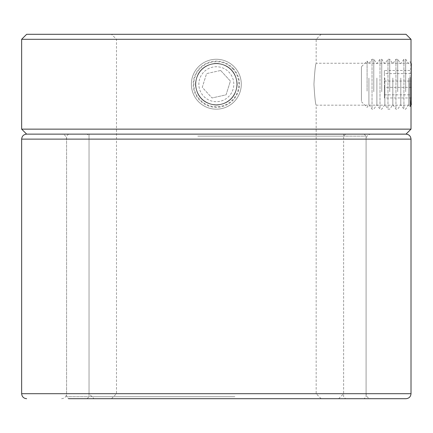 <?xml version="1.0" encoding="UTF-8"?>
<svg xmlns="http://www.w3.org/2000/svg" width="433" height="433" viewBox="0 0 433 433"><rect width="100%" height="100%" fill="white"/><g stroke="black" fill="none" stroke-linecap="round" stroke-linejoin="round"><path stroke-width="0.32" stroke-dasharray="2.17 1.62" d="M195.364 84.218C196.604 96.96 203.597 103.947 216.332 105.181C229.062 103.942 236.05 96.954 237.295 84.218C236.066 71.494 229.079 64.501 216.332 63.25C203.586 64.495 196.598 71.488 195.364 84.218C196.609 96.954 203.597 103.942 216.332 105.181C229.068 103.947 236.055 96.96 237.295 84.218C236.072 71.488 229.084 64.501 216.332 63.25C203.591 64.495 196.604 71.488 195.364 84.218M409.878 84.218C410.257 96.954 410.636 103.942 411.014 105.181C410.636 103.947 410.257 96.954 409.878 84.218C410.257 96.954 410.636 103.942 411.014 105.181C410.636 103.947 410.257 96.954 409.878 84.218C410.257 71.494 410.636 64.506 411.014 63.25C410.636 64.474 410.262 71.461 409.878 84.218C410.257 71.494 410.636 64.506 411.014 63.25C410.636 64.474 410.262 71.461 409.878 84.218M313.941 84.218C314.688 96.954 315.43 103.942 316.166 105.181C315.43 103.947 314.688 96.96 313.941 84.218C314.688 96.954 315.43 103.942 316.166 105.181C315.43 103.947 314.688 96.96 313.941 84.218C314.688 71.483 315.43 64.495 316.166 63.25C315.435 64.474 314.694 71.461 313.941 84.218C314.688 71.483 315.43 64.495 316.166 63.25C315.435 64.474 314.694 71.461 313.941 84.218M406.019 34.299L26.64 34.299M21.65 39.289L411.014 39.289M216.332 398.701L94.031 398.701L216.332 398.701M216.332 393.711L343.623 393.711L216.332 393.711M216.332 134.133L26.64 134.133L216.332 134.133M411.014 129.142L21.65 129.142M232.359 134.133L87.044 134.133L232.359 134.133M200.549 136.13L343.623 136.13L200.549 136.13M234.648 134.133L68.571 134.133L234.648 134.133M197.767 136.13L366.085 136.13L197.767 136.13M200.306 398.701L345.621 398.701L200.306 398.701M232.11 396.704L89.041 396.704L232.11 396.704M198.016 398.701L364.088 398.701L198.016 398.701M234.897 396.704L66.574 396.704L234.897 396.704M392.661 398.701L406.019 398.701M72.484 398.701L371.076 398.701L72.484 398.701M360.18 134.133L61.583 134.133L360.18 134.133M68.571 134.133L66.574 136.13L66.574 396.704L68.571 398.701L364.088 398.701L366.085 396.704L366.085 136.13L364.088 134.133M361.431 100.884L361.431 66.747L361.431 100.884M367.092 91.152L367.092 61.085L367.092 91.152M368.921 78.064L368.921 104.732L368.921 78.064M372.028 108.028L372.028 59.256L372.028 108.028M373.782 91.704L373.782 59.256L373.782 91.704M376.894 78.064L376.894 104.732L376.894 78.064M380.001 108.028L380.001 59.256L380.001 108.028M381.754 91.704L381.754 59.256L381.754 91.704M384.867 78.064L384.867 104.732L384.867 78.064M387.979 108.028L387.979 59.256L387.979 108.028M389.727 91.704L389.727 59.256L389.727 91.704M392.839 78.064L392.839 104.732L392.839 78.064M395.951 108.028L395.951 59.256L395.951 108.028M397.7 91.704L397.7 59.256L397.7 91.704M400.812 78.064L400.812 104.732L400.812 78.064M403.924 108.028L403.924 59.256L403.924 108.028M405.672 91.704L405.672 59.256L405.672 91.704M408.784 78.064L408.784 104.732L408.784 78.064M410.192 77.464L410.192 105.706M411.35 104.732L411.35 63.7M411.35 94.832L411.35 70.471L411.35 97.966L411.35 94.832L384.396 94.832L384.396 97.966L411.35 97.966M411.35 87.347L384.396 87.347L384.396 97.966M384.396 87.347L384.396 73.599L411.35 73.599M384.396 73.599L384.396 70.471L411.35 70.471M384.396 94.832L384.396 70.471M384.396 81.085L411.35 81.085M204.522 71.342A17.472 17.472 0 0 1 229.209 72.408A17.472 17.472 0 0 1 228.142 97.089A17.472 17.472 0 0 1 203.456 96.029A17.472 17.472 0 0 1 204.522 71.342M233.376 68.582A23.128 23.128 0 0 1 231.964 101.262A23.128 23.128 0 0 1 199.288 99.85A23.128 23.128 0 0 1 200.696 67.175A23.128 23.128 0 0 1 233.376 68.582M201.21 98.085A20.519 20.519 0 0 1 202.46 69.096A20.519 20.519 0 0 1 231.449 70.346A20.519 20.519 0 0 1 230.199 99.336A20.519 20.519 0 0 1 201.21 98.085A20.519 20.519 0 0 1 202.46 69.096A20.519 20.519 0 0 1 231.449 70.346A20.519 20.519 0 0 1 230.199 99.336A20.519 20.519 0 0 1 201.21 98.085A20.519 20.519 0 0 1 202.46 69.096A20.519 20.519 0 0 1 231.449 70.346A20.519 20.519 0 0 1 230.199 99.336A20.519 20.519 0 0 1 201.21 98.085A20.519 20.519 0 0 1 202.46 69.096A20.519 20.519 0 0 1 231.449 70.346A20.519 20.519 0 0 1 230.199 99.336A20.519 20.519 0 0 1 201.21 98.085A20.519 20.519 0 0 1 202.46 69.096A20.519 20.519 0 0 1 231.449 70.346A20.519 20.519 0 0 1 230.199 99.336A20.519 20.519 0 0 1 201.21 98.085A20.519 20.519 0 0 1 202.46 69.096A20.519 20.519 0 0 1 231.449 70.346A20.519 20.519 0 0 1 230.199 99.336A20.519 20.519 0 0 1 201.21 98.085M199.461 65.821A24.957 24.957 0 0 1 234.724 67.342A24.957 24.957 0 0 1 233.203 102.61A24.957 24.957 0 0 1 197.941 101.089A24.957 24.957 0 0 1 199.461 65.821A24.957 24.957 0 0 1 234.724 67.342A24.957 24.957 0 0 1 233.203 102.61A24.957 24.957 0 0 1 197.941 101.089A24.957 24.957 0 0 1 199.461 65.821A24.957 24.957 0 0 1 234.724 67.342A24.957 24.957 0 0 1 233.203 102.61A24.957 24.957 0 0 1 197.941 101.089A24.957 24.957 0 0 1 199.461 65.821A24.957 24.957 0 0 1 234.724 67.342A24.957 24.957 0 0 1 233.203 102.61A24.957 24.957 0 0 1 197.941 101.089A24.957 24.957 0 0 1 199.461 65.821A24.957 24.957 0 0 1 234.724 67.342A24.957 24.957 0 0 1 233.203 102.61A24.957 24.957 0 0 1 197.941 101.089A24.957 24.957 0 0 1 199.461 65.821A24.957 24.957 0 0 1 234.724 67.342A24.957 24.957 0 0 1 233.203 102.61A24.957 24.957 0 0 1 197.941 101.089A24.957 24.957 0 0 1 199.461 65.821A24.957 24.957 0 0 1 234.724 67.342A24.957 24.957 0 0 1 233.203 102.61A24.957 24.957 0 0 1 197.941 101.089A24.957 24.957 0 0 1 199.461 65.821A24.957 24.957 0 0 1 234.724 67.342A24.957 24.957 0 0 1 233.203 102.61A24.957 24.957 0 0 1 197.941 101.089A24.957 24.957 0 0 1 199.461 65.821A24.957 24.957 0 0 1 234.724 67.342A24.957 24.957 0 0 1 233.203 102.61A24.957 24.957 0 0 1 197.941 101.089A24.957 24.957 0 0 1 199.461 65.821A24.957 24.957 0 0 1 234.724 67.342A24.957 24.957 0 0 1 233.203 102.61A24.957 24.957 0 0 1 197.941 101.089A24.957 24.957 0 0 1 199.461 65.821M232.927 68.993A22.527 22.527 0 0 0 201.107 67.618A22.527 22.527 0 0 0 199.732 99.444A22.527 22.527 0 0 0 231.558 100.813A22.527 22.527 0 0 0 232.927 68.993M202.46 69.096A20.519 20.519 0 0 1 231.449 70.346A20.519 20.519 0 0 1 230.199 99.336A20.519 20.519 0 0 1 201.21 98.085A20.519 20.519 0 0 1 202.46 69.096M220.657 70.471L230.399 81.09L226.069 94.838L212.008 97.961L226.069 94.838L230.399 81.09L220.657 70.471L206.59 73.599L202.265 87.342L212.008 97.961L202.265 87.342L206.59 73.599L220.657 70.471M411.014 393.711L21.65 393.711M355.536 393.711L66.574 393.711L355.536 393.711M77.123 139.128L366.085 139.128L77.123 139.128M21.65 139.128L411.014 139.128M321.162 398.701L316.166 393.711L316.166 105.181L411.014 105.181M111.503 398.701L116.493 393.711L116.493 39.289L111.503 34.299M338.633 398.701L343.623 393.711L343.623 134.133M89.041 134.133L89.041 393.711L94.031 398.701M321.162 34.299L316.166 39.289L316.166 63.25L411.014 63.25M87.044 398.701L89.041 396.704L89.041 136.13L87.044 134.133M345.621 134.133L343.623 136.13L343.623 396.704L345.621 398.701M371.076 134.133C368.045 134.43 366.383 136.097 366.085 139.128L366.085 393.711C366.383 396.742 368.045 398.403 371.076 398.701M61.583 398.701C64.614 398.403 66.281 396.742 66.574 393.711L66.574 139.128C66.281 136.097 64.614 134.43 61.583 134.133M361.431 101.69L367.092 107.346L368.921 104.732L372.028 109.176L373.782 109.176L376.894 104.732L380.001 109.176L381.754 109.176L384.867 104.732L387.979 109.176L389.727 109.176L392.839 104.732L395.951 109.176L397.7 109.176L400.812 104.732L403.924 109.176L405.672 109.176L408.784 104.732L410.192 106.74L411.014 105.316M411.014 63.115L410.192 61.692L408.784 63.7L405.672 59.256L403.924 59.256L400.812 63.7L397.7 59.256L395.951 59.256L392.839 63.7L389.727 59.256L387.979 59.256L384.867 63.7L381.754 59.256L380.001 59.256L376.894 63.7L373.782 59.256L372.028 59.256L368.921 63.7L367.092 61.085L361.431 66.747"/><path stroke-width="0.65" d="M21.65 39.289L26.64 34.299L406.019 34.299L411.014 39.289L21.65 39.289L21.65 129.142L411.014 129.142L406.019 134.133L26.64 134.133L406.019 134.133C409.05 134.43 410.717 136.097 411.014 139.128L21.65 139.128C21.948 136.097 23.609 134.43 26.64 134.133L21.65 129.142M21.65 139.128L21.65 393.711L411.014 393.711C410.717 396.742 409.05 398.403 406.019 398.701L68.571 398.701M364.088 398.701L392.661 398.701M410.192 105.706L410.192 77.464M411.014 63.115L411.35 63.7L411.35 104.732L411.014 105.316M411.014 39.289L411.014 63.25M411.014 105.181L411.014 129.142M411.014 393.711L411.014 139.128M21.65 393.711C21.948 396.742 23.609 398.403 26.64 398.701"/></g></svg>
